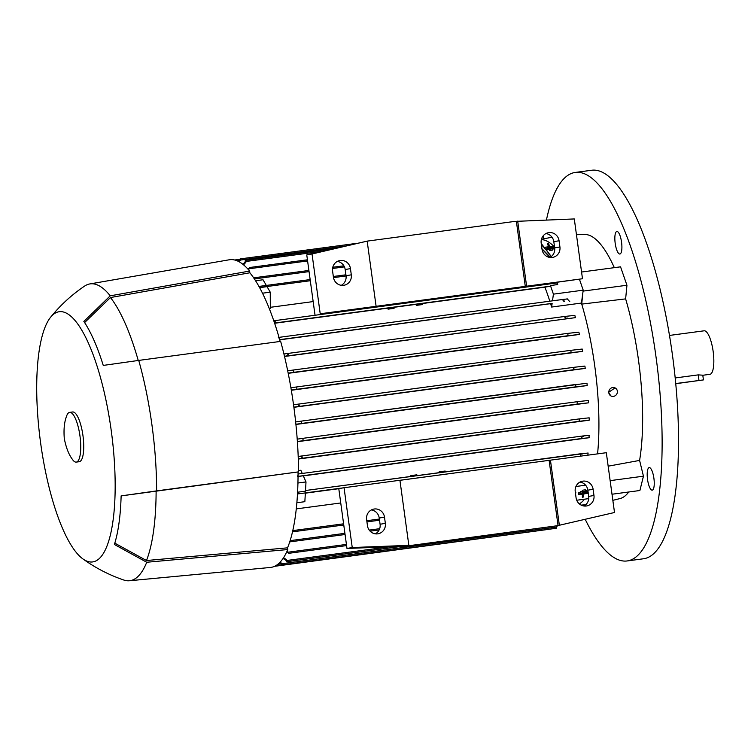 <?xml version="1.0" encoding="UTF-8"?>
<svg xmlns="http://www.w3.org/2000/svg" width="751" height="751" viewBox="0 0 751 751"><rect width="100%" height="100%" fill="white"/><g stroke="black" fill="none" stroke-linecap="round" stroke-linejoin="round"><path stroke-width="1.13" d="M82.873 558.894A126.215 35.813 -97.6 0 0 111.242 430.614A126.215 35.813 -97.6 0 0 50.599 317.251A126.215 35.813 -97.6 0 0 40.638 443.071A126.215 35.813 -97.6 0 0 82.873 558.894C95.471 567.972 109.12 575.013 123.812 580.035A149.731 42.488 -97.6 0 0 129.416 580.748A149.731 42.488 -97.6 0 0 146.727 562.255L114.396 544.484A130.421 37.015 -97.6 0 0 121.127 495.885L156.612 490.891A149.731 42.488 -97.6 0 0 151.937 424.897A149.731 42.488 -97.6 0 0 138.738 360.414L103.253 365.418A130.421 37.015 -97.6 0 0 83.849 321.428L110.228 295.819L249.632 271.064L249.867 272.782A153.645 43.605 -97.6 0 1 280.17 341.452M156.612 490.891L298.532 471.863A155.213 44.046 -97.6 0 0 293.697 405.897A155.213 44.046 -97.6 0 0 280.658 341.386L138.738 360.414M298.532 471.863L298.053 471.947A153.645 43.605 -97.6 0 1 287.539 547.836L287.774 549.554L146.727 562.255M129.416 580.748L270.351 567.465A155.213 44.046 -97.6 0 0 287.774 549.554M249.632 271.064A155.213 44.046 -97.6 0 0 229.262 259.78L89.782 283.944A149.731 42.488 -97.6 0 0 84.563 286.112C71.692 294.805 60.371 305.188 50.599 317.251M597.571 453.876A134.054 38.038 -97.6 0 0 594.745 365.953A134.054 38.038 -97.6 0 0 581.734 304.099L582.748 293.585L581.434 303.066A134.054 38.038 82.4 0 1 581.734 304.099L625.63 298.889A133.265 37.822 -97.6 0 1 638.491 360.114A133.265 37.822 -97.6 0 1 639.599 460.419L643.447 476.19L639.89 490.506L612.009 494.233M581.434 303.066L551.628 307.046A134.054 38.038 -97.6 0 0 550.596 303.657L279.719 339.837M565.024 317.607L565.353 316.387L574.834 315.364A134.054 38.038 82.4 0 1 575.435 317.645L284.535 356.49M567.859 333.369L578.871 332.149A134.054 38.038 82.4 0 1 579.368 334.448L288.215 373.331M570.779 350.341L582.203 349.055A134.054 38.038 82.4 0 1 582.616 351.374L291.322 390.267M584.898 366.075L584.898 366.075A134.054 38.038 82.4 0 1 585.067 367.239A134.054 38.038 82.4 0 1 585.217 368.412L574.844 369.567L573.586 368.534L574.524 367.239L584.898 366.075M276.715 565.099L277.185 565.606L276.387 565.315M293.547 404.798L297.499 404.235L299.396 405.155L297.79 406.563M110.228 295.819A149.731 42.488 -97.6 0 0 89.782 283.944M76.273 462.109L79.259 461.705A25.083 7.116 -97.6 0 0 82.957 435.608A25.083 7.116 -97.6 0 0 72.612 411.98L69.636 412.374A25.083 7.116 -97.6 0 0 66.463 416.458C64.295 422.193 63.572 429.553 64.295 438.546C66.004 447.324 68.613 454.148 72.143 459.002A25.083 7.116 -97.6 0 0 76.273 462.109A25.083 7.116 -97.6 0 0 79.972 436.002A25.083 7.116 -97.6 0 0 69.636 412.374M121.127 495.904L298.053 471.947M287.539 547.836L146.492 560.528L114.809 543.161M146.492 560.528A148.163 42.047 -97.6 0 0 156.124 490.976M84.61 322.573L110.472 297.546L249.867 272.782M138.24 360.48A148.163 42.047 -97.6 0 0 110.472 297.546M277.175 565.606L551.506 528.92M550.596 303.657L552.135 303.385L551.628 307.046M582.607 351.374L571.164 352.641L570.798 350.332L296.617 386.953L296.974 389.262A154.274 43.783 -97.6 0 0 296.589 386.953L290.9 387.76M296.974 389.262L291.294 390.079M579.368 334.448L568.047 335.706L567.803 333.36L293.622 369.98M293.613 369.98L293.857 372.327A154.274 43.783 -97.6 0 0 293.388 370.018L567.803 333.36M575.435 317.645L284.479 356.284M565.343 316.387L286.995 353.561L288.3 354.556L286.403 356.012M567.014 317.767C566.686 318.987 565.972 318.809 564.865 317.222M579.443 279.278L583.217 290.168L582.748 293.585M583.217 290.168L553.412 294.148L552.492 300.841M569.765 301.658L567.08 298.673M552.135 303.385L279.663 339.649M549.816 301.198A134.054 38.038 -97.6 0 0 544.888 287.173L550.22 286.225L550.427 285.54L553.412 294.148M550.427 285.54L557.73 284.563L557.073 282.939L557.73 284.563M273.786 320.78L274.509 320.677L275.298 321.747L274.453 322.742M563.137 300.588L563.156 299.414L567.352 298.954M563.147 299.414L279.015 337.359L563.147 299.414M564.79 300.944C564.611 301.986 563.973 301.695 562.884 300.071M278.368 337.443L279.353 338.532M549.676 283.352L549.863 283.906M274.519 320.677L557.064 282.939L274.509 320.677M240.611 260.109A154.274 43.783 -97.6 0 0 239.926 259.968L240.113 258.917L240.611 260.109L239.081 261.761M238.527 261.461L239.926 259.968M245.849 262.306A154.274 43.783 -97.6 0 0 245.117 261.892L245.258 260.4L245.849 262.306L243.568 264.868M242.92 264.343L245.117 261.892M247.886 269.055L249.886 267.478L248.6 269.853M266.333 285.436L263.028 279.757L255.565 280.752M310.144 279.579L259.677 286.319L259.104 286.535L259.752 287.633L267.046 286.657L270.247 292.167L262.493 293.2M259.668 286.319L259.752 287.633M270.247 292.167L270.332 308.295L269.224 308.436M313.158 301.583L270.332 307.309M386.709 305.695A134.054 38.038 -97.6 0 0 386.662 305.563L387.938 305.526M357.429 309.027A134.054 38.038 82.4 0 1 357.598 309.44L386.662 305.563M387.929 305.338L394.463 304.653M394.482 304.512L415.678 301.827M415.641 301.639L422.212 300.954M387.676 308.163L388.06 309.159A134.054 38.038 -97.6 0 0 387.676 308.163L274.622 323.259M388.023 308.107L422.297 303.526L422.334 304.577L416.326 305.385L415.932 304.39M544.888 287.173L422.297 303.545M394.181 307.281L394.059 308.351L388.06 309.159M416.138 304.352L416.326 305.385M283.934 354.003L286.995 353.561M287.708 370.825L293.388 370.018M293.857 372.327L288.177 373.134M574.844 369.567L293.866 407.126M585.217 368.412L293.885 407.314M295.65 421.921L301.339 421.123L301.583 423.461A154.274 43.783 -97.6 0 0 301.339 421.123M301.085 421.151L586.972 383.207A134.054 38.038 82.4 0 1 587.207 385.554L575.773 386.84L575.688 384.474L301.113 421.142M301.583 423.461L295.894 424.268M587.207 385.554L295.913 424.456M297.208 439.147L302.982 438.321L303.066 440.696A154.274 43.783 -97.6 0 0 302.897 438.34M577.087 401.719L588.408 400.461A134.054 38.038 82.4 0 1 588.549 402.818L577.256 404.076L577.162 401.71L302.982 438.321L577.162 401.71M303.066 440.696L297.377 441.504M588.549 402.818L297.396 441.701M298.194 456.477L300.147 456.195L302.343 457.068L301.348 458.401L298.278 458.842M580.307 418.776L589.159 417.828A134.054 38.038 82.4 0 1 589.197 420.203L579.716 421.227L579.059 420.119L580.288 418.776L300.165 456.195L580.288 418.776M589.197 420.203L298.288 459.049M298.522 470.558L300.851 470.248L302.259 473.44M582.063 436.059L589.676 435.289M589.113 435.327L589.113 435.327A134.054 38.038 82.4 0 1 589.037 437.73L303.338 475.881M589.404 437.702L581.565 438.5M581.762 437.833C582.278 436.059 582.814 435.627 583.358 436.547M582.954 435.955L298.053 474.003L582.954 435.955M298.034 476.378L582.203 438.424L581.856 437.27M298.044 475.111L297.415 476.463M298.034 476.481L303.291 475.777L306.004 481.935L305.46 491.163L298.166 492.14L298.701 492.6L298.063 493.886L305.357 492.909L304.85 501.687L296.87 502.748M580.467 455.65C581.086 453.886 581.649 453.36 582.175 454.083M581.856 453.613L305.497 490.516L588.089 453.013A134.054 38.038 82.4 0 1 587.883 455.162M580.795 456.129L580.664 454.946M298.166 492.14L298.063 493.886M338.795 488.694L305.347 493.163M409.042 545.536L407.53 545.592L408.844 545.357L399.926 480.264L344.052 487.728L338.785 488.657L346.981 548.455L405.099 546.23L556.566 525.831L405.099 546.23M399.936 480.321L550.436 460.166L559.354 525.259L614.506 512.501L606.32 452.703L550.436 460.166M559.354 525.259L556.566 525.831M344.052 487.728L352.238 547.526L408.844 545.357M352.238 547.526L346.981 548.455M575.238 491.652A9.406 9.021 -100 0 1 582.541 481.194A9.406 9.021 -100 0 1 593.112 489.267L593.966 495.472A9.406 9.021 -100 0 1 586.662 505.939A9.406 9.021 -100 0 1 576.083 497.866L575.238 491.652M583.959 505.986A9.406 9.021 80 0 0 588.709 496.402L587.855 490.196A9.406 9.021 80 0 0 579.979 482.076M549.122 460.401L558.04 525.493M366.61 519.514A9.406 9.021 -100 0 1 373.923 509.056A9.406 9.021 -100 0 1 384.493 517.129L385.347 523.334A9.406 9.021 -100 0 1 378.035 533.792A9.406 9.021 -100 0 1 367.464 525.728L366.61 519.514M375.331 533.848A9.406 9.021 80 0 0 380.081 524.264L379.236 518.049A9.406 9.021 80 0 0 371.36 509.938M292.862 530.29L293.284 531.736L292.552 531.661M575.247 494.074L575.379 492.712M575.538 493.839L575.829 492.656M439.035 472.689L439.128 471.835L445.136 471.037L445.334 471.844M439.128 471.835L439.204 472.661M417.18 475.608L416.861 474.81L410.863 475.618L411.06 476.425M410.788 476.463A134.054 38.038 -97.6 0 0 410.863 475.618M588.756 498.617L576.721 500.232M585.62 485.202L575.933 486.498M585.818 490.976L585.423 489.821L582.241 490.243L582.513 491.905L585.818 490.976L582.513 491.905M580.439 492.647L578.505 492.909L578.777 494.571L578.908 494.064L588.211 492.816M588.061 491.67L587.094 491.764M582.438 494.083L582.325 497.293L583.152 493.989L578.777 494.571M582.307 491.314L580.373 491.576L580.645 493.238L587.132 491.877L587.01 492.393L580.645 493.238M587.132 491.877L586.728 490.722L585.78 490.854M580.373 491.576L580.776 492.731M588.277 493.304L583.949 493.876L583.123 497.19L582.325 497.293M578.505 492.909L578.908 494.064M582.241 490.243L582.645 491.398M306.004 481.935L297.931 483.015M296.269 508.896L340.747 502.963M287.051 551.225L289.022 553.28L286.582 552.238M283.549 557.73L286.591 559.702L286.535 561.729L286.009 560.349A154.274 43.783 -97.6 0 0 286.591 559.702M558.678 525.381L560.866 524.911M286.009 560.349L283.061 558.453M280.029 562.255L282.188 563.597L282.019 564.912L281.569 563.973A154.274 43.783 -97.6 0 0 282.188 563.597M282.019 564.912L556.219 528.291L556.369 526.986L557.683 525.578M281.569 563.973L279.56 562.734M274.556 566.32L546.756 529.605M579.35 503.893A134.054 38.038 -97.6 0 0 584.485 499.19M541.358 244.375L544.851 248.121L541.255 243.596M543.921 284.695A134.054 38.038 -97.6 0 0 543.705 284.15M422.203 300.813L582.485 278.743L320.217 313.768L367.859 307.628L357.598 309.44M320.217 313.768L312.031 253.969L306.765 254.899L314.96 314.697M312.031 253.969L367.342 241.099L306.765 254.899M367.342 241.099L514.867 221.404L574.299 218.945L582.485 278.743M332.571 270.998A9.406 9.021 -100 0 1 339.874 260.541A9.406 9.021 -100 0 1 350.454 268.605L351.299 274.819A9.406 9.021 -100 0 1 343.996 285.277A9.406 9.021 -100 0 1 333.425 277.213L332.571 270.998M376.101 306.305L367.183 241.212M341.292 285.324A9.406 9.021 80 0 0 346.042 275.748L345.188 269.534A9.406 9.021 80 0 0 337.321 261.414M516.378 221.338L525.287 286.441M517.692 221.113L526.611 286.206M541.189 243.136A9.406 9.021 -100 0 1 548.502 232.679A9.406 9.021 -100 0 1 559.073 240.742L559.927 246.957A9.406 9.021 -100 0 1 552.614 257.415A9.406 9.021 -100 0 1 542.044 249.351L541.189 243.136M549.91 257.462A9.406 9.021 80 0 0 554.66 247.886L553.816 241.672A9.406 9.021 80 0 0 545.939 233.561M541.969 248.778L550.333 257.227M550.004 257.415L541.631 248.665M551.253 256.589L545.395 248.966M544.841 248.337L541.415 244.742M545.564 248.947L550.84 255.95A134.054 38.038 82.4 0 1 551.037 256.241A134.054 38.038 82.4 0 1 551.262 256.579M608.16 466.183L639.599 460.419M610.873 395.899L608.535 392.397L615.06 387.901M608.798 392.538A4.515 4.243 117.6 0 0 615.416 395.589A4.515 4.243 117.6 0 0 615.182 387.957A4.515 4.243 117.6 0 0 608.798 392.538M583.086 291.106L626.944 285.249L625.63 298.889M581.565 272.031L620.551 266.83L626.944 285.249M612.844 500.344L620.213 498.514A133.265 37.822 -97.6 0 0 628.728 491.999M610.141 480.64L643.447 476.19M553.59 246.093A134.054 38.038 -97.6 0 0 541.349 239.607M654.065 486.451A11.368 3.229 82.4 0 1 652.225 490.15A11.368 3.229 82.4 0 1 648.357 483.644A11.368 3.229 82.4 0 1 647.381 471.318A11.368 3.229 82.4 0 1 649.221 467.61A11.368 3.229 82.4 0 1 653.088 474.116A11.368 3.229 82.4 0 1 654.065 486.451M619.537 234.387A11.368 3.229 82.4 0 1 621.903 246.6A11.368 3.229 82.4 0 1 619.885 254.016A11.368 3.229 82.4 0 1 617.219 251.106A11.368 3.229 82.4 0 1 614.844 238.893A11.368 3.229 82.4 0 1 616.871 231.477A11.368 3.229 82.4 0 1 619.537 234.387M614.327 267.656A133.265 37.822 -97.6 0 0 584.954 234.509L576.458 234.716M585.189 519.288A195.983 55.621 -97.6 0 0 627.16 560.95A195.983 55.621 -97.6 0 0 627.808 560.847A195.983 55.621 -97.6 0 0 656.186 358.18A195.983 55.621 -97.6 0 0 575.275 172.439A195.983 55.621 -97.6 0 0 574.618 172.542A195.983 55.621 -97.6 0 0 546.437 220.005M543.808 235.147A195.983 55.621 -97.6 0 0 543.302 238.837M627.16 560.95L643.551 558.763A195.983 55.621 -97.6 0 0 644.198 558.66A195.983 55.621 -97.6 0 0 672.577 355.993A195.983 55.621 -97.6 0 0 591.666 170.252L575.275 172.439M702.795 375.275L709.92 374.317A21.948 6.233 -97.6 0 0 713.159 351.477A21.948 6.233 -97.6 0 0 704.109 330.806L669.479 335.434M675.196 377.96L698.214 374.88L702.786 375.181L703.434 379.912L675.74 383.554M675.759 383.705L703.434 379.912M547.31 248.459L547.057 248.018L553.412 247.163L553.675 247.605L547.31 248.459L547.235 249.773L547.057 248.018M553.675 247.605L553.59 248.919L552.633 249.05M549.169 249.51L547.235 249.773M554.463 246.45L544.897 247.257L549.272 246.675L547.601 243.803L548.399 243.7L550.07 246.563L554.398 245.99M544.897 247.257L544.822 248.572L545.16 247.699M545.085 249.013L547.01 248.759M553.656 247.868L554.623 247.614M548.493 246.779L547.601 243.803M549.469 249.21L549.206 248.769L552.389 248.346L552.642 248.788L549.469 249.21L549.385 250.534L549.206 248.769M552.642 248.788L552.567 250.102L549.385 250.534M297.499 404.235L574.506 367.239L297.518 404.226M281.343 563.841L277.776 564.32M571.342 352.632L296.711 389.309M568.122 335.697L293.932 372.308M565.334 316.387L287.032 353.552M550.22 286.225L274.556 323.043M239.353 260.559L237.194 260.841M344.681 246.131L240.602 260.024M322.526 251.247L245.746 261.508M307.591 260.944L249.539 268.698M344.437 266.887L332.552 268.483M309.055 271.618L254.373 278.921M346.07 275.955L333.491 277.635M310.304 280.733L259.855 287.473M575.801 386.831L301.611 423.451M577.481 404.038L303.291 440.649M579.716 421.227L301.348 458.401M550.117 460.222L399.936 480.283M343.733 487.784L298.231 493.867M593.966 495.472L588.709 496.402M593.112 489.267L587.855 490.196M385.347 523.334L380.081 524.264M384.493 517.129L379.236 518.049M379.368 519.035L366.779 520.715M343.601 523.813L293.153 530.553M379.668 528.695L369.201 530.093M344.906 533.332L290.13 540.654M346.427 544.409L288.375 552.163M388.915 546.85L286.704 560.499M556.388 527.071L282.198 563.682M351.299 274.819L346.042 275.748M350.454 268.605L345.188 269.534M559.927 246.957L554.66 247.886M559.073 240.742L553.816 241.672M698.974 380.447L698.214 374.88M570.798 350.332L296.617 386.953M239.926 259.311L235.316 259.921M356.678 243.352L240.113 258.917M334.524 248.478L245.258 260.4M307.441 259.799L249.886 267.478M343.864 265.798L332.777 267.272M308.896 270.463L253.641 277.842M345.911 274.8L333.322 276.49M379.527 520.218L366.939 521.898M343.761 524.996L293.275 531.736M379.133 529.962L370.102 531.173M345.066 534.515L289.726 541.903M346.587 545.592L289.013 553.28M401.522 546.371L286.525 561.729M551.037 256.241L550.652 255.669M585.752 504.719L581.171 505.113M541.452 239.222L552.023 237.241"/></g></svg>

